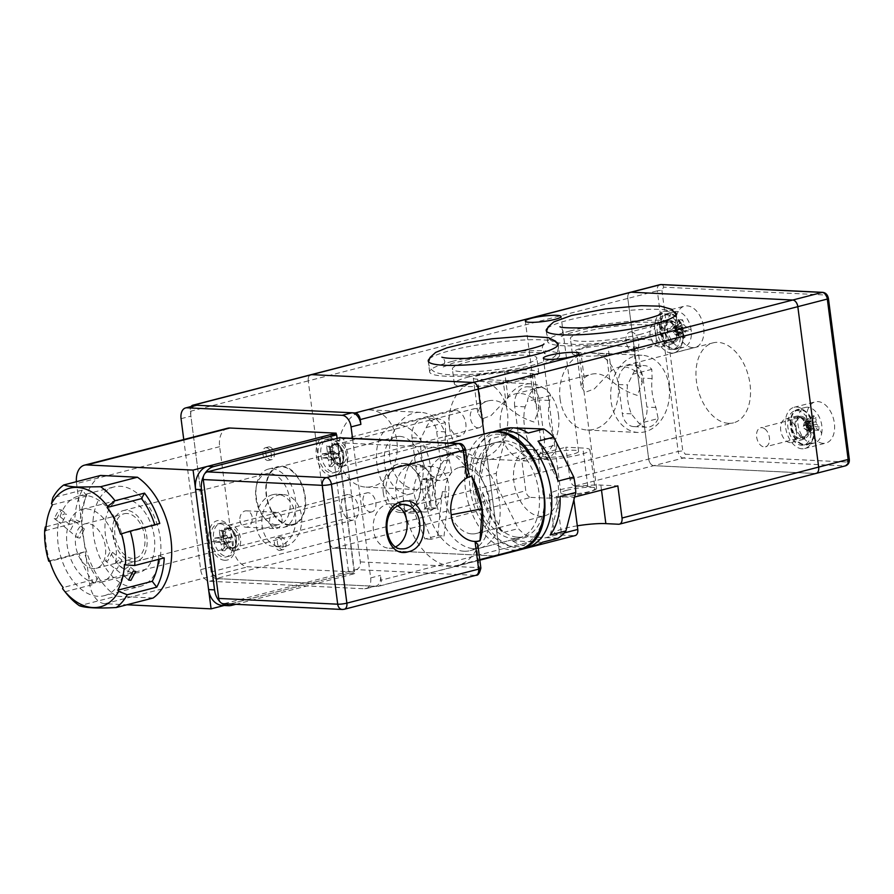 <?xml version="1.0" encoding="UTF-8"?>
<svg xmlns="http://www.w3.org/2000/svg" width="894" height="894" viewBox="0 0 894 894"><rect width="100%" height="100%" fill="white"/><g stroke="black" fill="none" stroke-linecap="round" stroke-linejoin="round"><path stroke-width="0.67" stroke-dasharray="4.47 3.35" d="M577.3 525.817A29.48 4.403 -7.4 0 0 564.606 528.399A29.48 4.403 -7.4 0 0 554.492 533.126A29.48 4.403 -7.4 0 0 561.611 535.037L574.361 535.662A6.549 4.146 -104.5 0 0 575.166 535.573M573.914 499.757L573.602 497.321L556.604 496.494A29.48 4.403 172.6 0 1 549.486 494.583A29.48 4.403 172.6 0 1 559.599 489.856A29.48 4.403 172.6 0 1 600.846 485.073L617.855 485.9M445.29 422.605L426.259 427.522L421.04 438.216A41.28 26.094 -104.5 0 0 424.806 467.126L432.662 476.77L451.682 471.853L449.38 460.79A41.28 26.094 75.5 0 1 445.625 431.88L445.29 422.605A16.383 12.46 -87.2 0 0 437.892 418.873L425.142 418.247A16.383 12.46 92.8 0 0 412.056 437.781L415.811 466.69A16.383 12.46 92.8 0 0 427.31 479.888A16.383 12.46 92.8 0 0 440.396 460.354L436.641 431.444A16.383 12.46 92.8 0 0 425.142 418.247M651.782 369.323L632.751 374.24L627.532 384.934A41.28 26.094 -104.5 0 0 631.287 413.855L639.143 423.488L658.174 418.571L655.872 407.508A41.28 26.094 75.5 0 1 652.117 378.598L651.782 369.323A16.383 12.46 -87.2 0 0 644.373 365.59L631.633 364.976A16.383 12.46 92.8 0 0 618.547 384.498L622.302 413.419A16.383 12.46 92.8 0 0 633.801 426.606A16.383 12.46 92.8 0 0 646.876 407.072L643.121 378.162A16.383 12.46 92.8 0 0 631.633 364.976M550.603 395.427L527.426 401.417A16.383 12.46 -87.2 0 1 540.512 387.415A16.383 12.46 -87.2 0 1 550.603 395.427L549.709 400.49A41.28 26.094 75.5 0 0 554.716 439.032L557.007 444.676A16.383 12.46 -87.2 0 1 543.932 458.678A16.383 12.46 -87.2 0 1 533.83 450.665L530.131 445.38A41.28 26.094 -104.5 0 1 525.124 406.837L527.426 401.417M533.83 450.665L557.007 444.676M493.063 400.411A41.28 26.094 -104.5 0 0 488.012 400.914A41.28 26.094 -104.5 0 0 480.95 404.68L477.776 412.57L481.598 419.085L491.052 415.565L507.993 397.696A41.28 26.094 75.5 0 1 515.056 393.941A41.28 26.094 75.5 0 1 520.107 393.438A41.28 26.094 75.5 0 1 533.494 398.936L539.015 409.161L534.131 422.046C524.052 418.995 514.832 413.609 506.451 405.91A41.28 26.094 -104.5 0 0 493.063 400.411M596.309 373.77A41.28 26.094 -104.5 0 0 591.258 374.273A41.28 26.094 -104.5 0 0 584.195 378.039L581.022 385.929L584.832 392.444L594.298 388.924L611.239 371.055A41.28 26.094 75.5 0 1 618.302 367.3A41.28 26.094 75.5 0 1 623.353 366.797A41.28 26.094 75.5 0 1 636.74 372.295L642.261 382.52L637.377 395.405C627.297 392.354 618.067 386.968 609.697 379.268A41.28 26.094 -104.5 0 0 596.309 373.77M728.509 423.32A41.28 26.094 75.5 0 1 697.108 385.47A41.28 26.094 75.5 0 1 712.943 342.883A41.28 26.094 75.5 0 1 717.994 342.368A41.28 26.094 75.5 0 1 749.395 380.229A41.28 26.094 75.5 0 1 733.561 422.817A41.28 26.094 75.5 0 1 728.509 423.32M408.938 505.781A41.28 26.094 75.5 0 1 377.547 467.931A41.28 26.094 75.5 0 1 393.371 425.343A41.28 26.094 75.5 0 1 398.422 424.829A41.28 26.094 75.5 0 1 429.824 462.679A41.28 26.094 75.5 0 1 414 505.278A41.28 26.094 75.5 0 1 408.938 505.781M549.039 453.18A18.014 2.693 -7.4 0 0 542.859 456.063A18.014 2.693 -7.4 0 0 553.453 457.136A18.014 2.693 -7.4 0 0 572.417 454.308A18.014 2.693 -7.4 0 0 578.597 451.425A18.014 2.693 -7.4 0 0 568.003 450.341A18.014 2.693 -7.4 0 0 549.039 453.18M338.848 455.985A38.654 29.401 92.8 0 0 365.981 487.107A38.654 29.401 92.8 0 0 396.858 441.01A38.654 29.401 92.8 0 0 369.725 409.888A38.654 29.401 92.8 0 0 338.848 455.985M447.86 443.491A38.654 29.401 -87.2 0 1 416.973 489.588A38.654 29.401 -87.2 0 1 389.84 458.454A38.654 29.401 -87.2 0 1 420.716 412.357A38.654 29.401 -87.2 0 1 447.86 443.491M449.458 427.444A38.654 29.401 92.8 0 0 476.603 458.566A38.654 29.401 92.8 0 0 507.479 412.469A38.654 29.401 92.8 0 0 480.346 381.347A38.654 29.401 92.8 0 0 449.458 427.444M558.471 414.939A38.654 29.401 -87.2 0 1 527.594 461.036A38.654 29.401 -87.2 0 1 500.461 429.913A38.654 29.401 -87.2 0 1 531.338 383.817A38.654 29.401 -87.2 0 1 558.471 414.939M560.08 398.892A38.654 29.401 92.8 0 0 587.213 430.025A38.654 29.401 92.8 0 0 618.1 383.928A38.654 29.401 92.8 0 0 590.956 352.795A38.654 29.401 92.8 0 0 560.08 398.892M669.092 386.398A38.654 29.401 -87.2 0 1 638.215 432.495A38.654 29.401 -87.2 0 1 611.083 401.372A38.654 29.401 -87.2 0 1 641.959 355.276A38.654 29.401 -87.2 0 1 669.092 386.398M547.296 328.433A65.519 9.778 172.6 0 1 568.696 320.063A65.519 9.778 172.6 0 1 674.59 311.905M570.115 330.981A65.519 9.778 -7.4 0 0 547.642 341.486A65.519 9.778 -7.4 0 0 586.162 345.408A65.519 9.778 -7.4 0 0 655.112 335.105A65.519 9.778 -7.4 0 0 677.596 324.6A65.519 9.778 -7.4 0 0 639.076 320.678A65.519 9.778 -7.4 0 0 570.115 330.981M429.31 358.885A65.519 9.778 172.6 0 1 450.71 350.504A65.519 9.778 172.6 0 1 556.593 342.346M452.129 361.422A65.519 9.778 -7.4 0 0 429.645 371.926A65.519 9.778 -7.4 0 0 468.165 375.849A65.519 9.778 -7.4 0 0 537.126 365.545A65.519 9.778 -7.4 0 0 559.599 355.052A65.519 9.778 -7.4 0 0 521.079 351.13A65.519 9.778 -7.4 0 0 452.129 361.422M567.042 490.214A18.014 2.693 -7.4 0 0 560.862 493.108A18.014 2.693 -7.4 0 0 571.456 494.181A18.014 2.693 -7.4 0 0 590.409 491.354A18.014 2.693 -7.4 0 0 596.6 488.459A18.014 2.693 -7.4 0 0 586.006 487.386A18.014 2.693 -7.4 0 0 567.042 490.214M530.187 373.491A18.014 2.693 172.6 0 1 534.534 374.664A18.014 2.693 172.6 0 1 528.354 377.547A18.014 2.693 172.6 0 1 503.143 380.464L477.653 379.235A18.014 2.693 172.6 0 1 473.306 378.061A18.014 2.693 172.6 0 1 484.772 374.027A18.014 2.693 172.6 0 1 504.685 372.25L530.187 373.491L533.494 398.936M633.433 346.85A18.014 2.693 172.6 0 1 637.78 348.023A18.014 2.693 172.6 0 1 631.6 350.906A18.014 2.693 172.6 0 1 606.389 353.834L580.888 352.594A18.014 2.693 172.6 0 1 576.541 351.42A18.014 2.693 172.6 0 1 588.017 347.386A18.014 2.693 172.6 0 1 607.931 345.62L633.433 346.85L636.74 372.295M640.238 334.378A42.588 6.359 172.6 0 1 595.415 341.072A42.588 6.359 172.6 0 1 570.383 338.524A42.588 6.359 172.6 0 1 584.989 331.708A42.588 6.359 172.6 0 1 629.812 325.014A42.588 6.359 172.6 0 1 654.855 327.562A42.588 6.359 172.6 0 1 640.238 334.378M586.911 346.481A42.588 6.359 -7.4 0 0 572.305 353.309A42.588 6.359 -7.4 0 0 597.337 355.857A42.588 6.359 -7.4 0 0 642.16 349.163A42.588 6.359 -7.4 0 0 656.766 342.335A42.588 6.359 -7.4 0 0 631.734 339.787A42.588 6.359 -7.4 0 0 586.911 346.481M522.252 364.83A42.588 6.359 172.6 0 1 477.43 371.524A42.588 6.359 172.6 0 1 452.386 368.976A42.588 6.359 172.6 0 1 467.003 362.148A42.588 6.359 172.6 0 1 511.826 355.454A42.588 6.359 172.6 0 1 536.858 358.002A42.588 6.359 172.6 0 1 522.252 364.83M468.914 376.922A42.588 6.359 -7.4 0 0 454.308 383.749A42.588 6.359 -7.4 0 0 479.34 386.297A42.588 6.359 -7.4 0 0 524.163 379.604A42.588 6.359 -7.4 0 0 538.78 372.776A42.588 6.359 -7.4 0 0 513.737 370.228A42.588 6.359 -7.4 0 0 468.914 376.922M530.857 497.377L543.608 498.003A29.48 4.403 -7.4 0 0 576.194 495.097A29.48 4.403 -7.4 0 0 594.968 488.493A29.48 4.403 -7.4 0 0 587.85 486.582L575.11 485.967A6.549 4.146 75.5 0 1 570.026 479.329L565.846 447.212L582.843 448.028A29.48 4.403 172.6 0 1 589.962 449.939A29.48 4.403 172.6 0 1 571.188 456.555A29.48 4.403 172.6 0 1 538.601 459.449L521.604 458.622L525.773 490.75A6.549 4.146 -104.5 0 0 530.857 497.377L334.2 548.123A6.549 4.146 75.5 0 1 329.115 541.496A6.549 4.146 -104.5 0 0 334.2 548.123L495.701 555.956L334.2 548.123L216.203 578.574A6.549 4.146 75.5 0 1 211.118 571.937L190.266 411.318A6.549 4.146 75.5 0 1 191.115 406.524M190.266 411.318L308.251 380.878A6.549 4.146 75.5 0 1 310.866 374.731A6.549 4.146 -104.5 0 0 308.251 380.878L627.823 298.417A6.549 4.146 75.5 0 1 630.438 292.282A6.549 4.146 -104.5 0 0 627.823 298.417L648.686 459.035A6.549 4.146 -104.5 0 0 653.771 465.662L815.261 473.496A6.549 4.146 -104.5 0 0 816.066 473.418M211.118 571.937L329.115 541.496L308.251 380.878L329.115 541.496L525.773 490.75M497.947 554.951A6.549 4.146 -104.5 0 0 499.109 549.732L484.079 434.026L499.109 549.732A6.549 4.146 -104.5 0 1 497.947 554.951M521.604 458.622L565.846 447.212M573.602 497.321L574.619 497.053M426.259 427.522A16.383 12.46 -87.2 0 1 437.892 418.873M451.682 471.853A16.383 12.46 -87.2 0 1 440.06 480.503A16.383 12.46 -87.2 0 1 432.662 476.77M632.751 374.24A16.383 12.46 -87.2 0 1 644.373 365.59M658.174 418.571A16.383 12.46 -87.2 0 1 646.541 427.22A16.383 12.46 -87.2 0 1 639.143 423.488M554.716 439.032L544.267 438.529L539.261 399.987L549.709 400.49M525.124 406.837L514.676 406.323L519.682 444.877L530.131 445.38M544.267 438.529A16.383 12.46 -87.2 0 1 531.181 458.063A16.383 12.46 -87.2 0 1 519.682 444.877M514.676 406.323A16.383 12.46 -87.2 0 1 527.762 386.789A16.383 12.46 -87.2 0 1 539.261 399.987M399.931 436.395A29.48 18.64 -104.5 0 0 396.321 436.753A29.48 18.64 -104.5 0 0 385.012 467.182A29.48 18.64 -104.5 0 0 407.44 494.214A29.48 18.64 -104.5 0 0 411.05 493.857A29.48 18.64 -104.5 0 0 422.359 463.438A29.48 18.64 -104.5 0 0 399.931 436.395M289.444 524.666A29.48 18.64 75.5 0 1 267.015 497.623A29.48 18.64 75.5 0 1 278.325 467.204A29.48 18.64 75.5 0 1 281.934 466.836A29.48 18.64 75.5 0 1 304.362 493.879A29.48 18.64 75.5 0 1 293.053 524.297A29.48 18.64 75.5 0 1 289.444 524.666M341.016 466.512A13.108 8.281 75.5 0 1 331.048 454.498A13.108 8.281 75.5 0 1 336.077 440.977A13.108 8.281 75.5 0 1 337.675 440.82A13.108 8.281 75.5 0 1 347.643 452.833A13.108 8.281 75.5 0 1 342.625 466.355A13.108 8.281 75.5 0 1 341.016 466.512M455.672 410.368A13.108 8.281 -104.5 0 0 454.063 410.525A13.108 8.281 -104.5 0 0 449.045 424.047A13.108 8.281 -104.5 0 0 459.013 436.071A13.108 8.281 -104.5 0 0 460.611 435.903A13.108 8.281 -104.5 0 0 465.64 422.381A13.108 8.281 -104.5 0 0 455.672 410.368M233.703 550.693A13.108 8.281 75.5 0 1 223.735 538.669A13.108 8.281 75.5 0 1 228.763 525.147A13.108 8.281 75.5 0 1 230.361 524.99A13.108 8.281 75.5 0 1 240.33 537.003A13.108 8.281 75.5 0 1 235.312 550.525A13.108 8.281 75.5 0 1 233.703 550.693M348.358 494.538A13.108 8.281 -104.5 0 0 346.749 494.706A13.108 8.281 -104.5 0 0 341.731 508.228A13.108 8.281 -104.5 0 0 351.7 520.241A13.108 8.281 -104.5 0 0 353.298 520.084A13.108 8.281 -104.5 0 0 358.326 506.563A13.108 8.281 -104.5 0 0 348.358 494.538M432.886 483.822A24.574 18.685 -87.2 0 1 413.251 513.122A24.574 18.685 -87.2 0 1 396.008 493.343A24.574 18.685 -87.2 0 1 415.632 464.042A24.574 18.685 -87.2 0 1 432.886 483.822M383.258 492.728A24.574 18.685 92.8 0 0 400.501 512.508A24.574 18.685 92.8 0 0 420.135 483.207A24.574 18.685 92.8 0 0 402.881 463.427A24.574 18.685 92.8 0 0 383.258 492.728M216.203 578.574L377.704 586.397A6.549 4.146 75.5 0 0 378.508 586.319L479.843 560.169M195.462 405.395A11.466 7.241 -104.5 0 0 190.891 416.135L210.492 567.12A11.466 7.241 -104.5 0 0 219.399 578.72L374.519 586.252A11.466 7.241 -104.5 0 0 375.916 586.106A11.466 7.241 -104.5 0 0 380.498 575.367L381.123 580.184A6.549 4.146 75.5 0 1 378.508 586.319M574.361 535.662L495.701 555.956A6.549 4.146 -104.5 0 0 496.494 555.878M289.533 525.303A30.139 19.053 75.5 0 1 266.602 497.667A30.139 19.053 75.5 0 1 278.157 466.567A30.139 19.053 75.5 0 1 281.856 466.199A30.139 19.053 75.5 0 1 304.776 493.834A30.139 19.053 75.5 0 1 293.221 524.934A30.139 19.053 75.5 0 1 289.533 525.303M279.699 527.84A30.139 19.053 75.5 0 1 256.768 500.204A30.139 19.053 75.5 0 1 268.323 469.104A30.139 19.053 75.5 0 1 272.022 468.735A30.139 19.053 75.5 0 1 294.942 496.371A30.139 19.053 75.5 0 1 283.387 527.471A30.139 19.053 75.5 0 1 279.699 527.84M338.223 464.578A10.482 6.627 75.5 0 1 330.255 454.968A10.482 6.627 75.5 0 1 334.267 444.15A10.482 6.627 75.5 0 1 335.552 444.016A10.482 6.627 75.5 0 1 340.603 447.078A10.482 6.627 75.5 0 1 343.642 458.823A10.482 6.627 75.5 0 1 339.508 464.455A10.482 6.627 75.5 0 1 338.223 464.578M340.681 463.941A10.482 6.627 75.5 0 1 332.713 454.331A10.482 6.627 75.5 0 1 336.725 443.513A10.482 6.627 75.5 0 1 338.01 443.39A10.482 6.627 75.5 0 1 345.989 453.001A10.482 6.627 75.5 0 1 341.966 463.818A10.482 6.627 75.5 0 1 340.681 463.941M230.909 548.748A10.482 6.627 75.5 0 1 222.941 539.138A10.482 6.627 75.5 0 1 226.953 528.32A10.482 6.627 75.5 0 1 228.238 528.198A10.482 6.627 75.5 0 1 233.289 531.248A10.482 6.627 75.5 0 1 236.318 542.993A10.482 6.627 75.5 0 1 232.194 548.625A10.482 6.627 75.5 0 1 230.909 548.748M233.368 548.123A10.482 6.627 75.5 0 1 225.4 538.501A10.482 6.627 75.5 0 1 229.412 527.683A10.482 6.627 75.5 0 1 230.697 527.561A10.482 6.627 75.5 0 1 238.676 537.171A10.482 6.627 75.5 0 1 234.653 547.988A10.482 6.627 75.5 0 1 233.368 548.123M332.099 476.122A20.316 12.84 75.5 0 1 316.342 455.56A20.316 12.84 75.5 0 1 326.925 436.283A20.316 12.84 75.5 0 1 336.714 442.206A20.316 12.84 75.5 0 1 342.592 464.969A20.316 12.84 75.5 0 1 332.099 476.122M224.785 560.292A20.316 12.84 75.5 0 1 209.028 539.741A20.316 12.84 75.5 0 1 219.611 520.464A20.316 12.84 75.5 0 1 229.4 526.376A20.316 12.84 75.5 0 1 235.278 549.139A20.316 12.84 75.5 0 1 224.785 560.292M266.233 447.648A6.549 4.146 75.5 0 1 271.217 453.66A6.549 4.146 75.5 0 1 268.703 460.421A6.549 4.146 75.5 0 1 267.898 460.499A6.549 4.146 75.5 0 1 262.914 454.498A6.549 4.146 75.5 0 1 265.429 447.738A6.549 4.146 75.5 0 1 266.233 447.648M269.183 446.888A6.549 4.146 75.5 0 1 274.167 452.9A6.549 4.146 75.5 0 1 271.653 459.661A6.549 4.146 75.5 0 1 270.848 459.739A6.549 4.146 75.5 0 1 265.864 453.727A6.549 4.146 75.5 0 1 268.379 446.978A6.549 4.146 75.5 0 1 269.183 446.888M277.911 537.596A6.549 4.146 75.5 0 1 282.895 543.608A6.549 4.146 75.5 0 1 280.381 550.369A6.549 4.146 75.5 0 1 279.587 550.447A6.549 4.146 75.5 0 1 274.603 544.435A6.549 4.146 75.5 0 1 277.106 537.674A6.549 4.146 75.5 0 1 277.911 537.596M280.861 536.836A6.549 4.146 75.5 0 1 285.845 542.848A6.549 4.146 75.5 0 1 283.331 549.609A6.549 4.146 75.5 0 1 282.538 549.687A6.549 4.146 75.5 0 1 277.553 543.675A6.549 4.146 75.5 0 1 280.057 536.914A6.549 4.146 75.5 0 1 280.861 536.836M352.538 438.351L370.664 577.904A11.466 7.241 75.5 0 1 366.082 588.643A11.466 7.241 75.5 0 1 364.685 588.788L209.565 581.256A11.466 7.241 75.5 0 1 200.669 569.657L183.762 439.535M406.289 510.541A22.931 17.433 92.8 0 0 420.828 486.258A22.931 17.433 92.8 0 0 404.501 465.148A22.931 17.433 92.8 0 0 400.49 465.562A22.931 17.433 92.8 0 0 385.962 489.845A22.931 17.433 92.8 0 0 402.289 510.955A22.931 17.433 92.8 0 0 406.289 510.541M409.53 500.081L415.911 500.394A22.931 17.433 -87.2 0 1 428.539 466.914A22.931 17.433 -87.2 0 1 432.551 466.5A22.931 17.433 -87.2 0 1 448.732 491.979L442.351 491.678A22.931 17.433 -87.2 0 1 427.969 511.591A22.931 17.433 -87.2 0 1 423.957 512.005A22.931 17.433 -87.2 0 1 409.53 500.081L424.885 538.948L437.669 535.651L442.351 491.678M415.911 500.394L431.266 539.25L444.05 535.953L448.732 491.979M436.384 508.06L431.467 509.323L427.656 479.754L432.573 478.491L436.384 508.06L430.014 507.747L426.203 478.189L432.573 478.491M431.266 539.25L424.885 538.948M437.669 535.651L444.05 535.953M427.656 479.754L421.286 479.452L425.097 509.01L431.467 509.323M425.097 509.01L430.014 507.747M426.203 478.189L421.286 479.452M797.861 416.034A12.125 7.666 -104.5 0 0 796.375 416.179A12.125 7.666 -104.5 0 0 791.726 428.684A12.125 7.666 -104.5 0 0 800.946 439.803A12.125 7.666 -104.5 0 0 802.432 439.647A12.125 7.666 -104.5 0 0 807.081 427.142A12.125 7.666 -104.5 0 0 797.861 416.034M790.128 442.597A12.125 7.666 75.5 0 1 780.909 431.478A12.125 7.666 75.5 0 1 785.558 418.973A12.125 7.666 75.5 0 1 787.044 418.817A12.125 7.666 75.5 0 1 796.263 429.936A12.125 7.666 75.5 0 1 791.615 442.441A12.125 7.666 75.5 0 1 790.128 442.597M667.181 320.309A12.125 7.666 -104.5 0 0 665.695 320.465A12.125 7.666 -104.5 0 0 661.046 332.97A12.125 7.666 -104.5 0 0 670.265 344.089A12.125 7.666 -104.5 0 0 671.752 343.933A12.125 7.666 -104.5 0 0 676.4 331.428A12.125 7.666 -104.5 0 0 667.181 320.309M659.459 346.872A12.125 7.666 75.5 0 1 650.24 335.764A12.125 7.666 75.5 0 1 654.877 323.248A12.125 7.666 75.5 0 1 656.364 323.103A12.125 7.666 75.5 0 1 665.583 334.222A12.125 7.666 75.5 0 1 660.934 346.727A12.125 7.666 75.5 0 1 659.459 346.872M823.262 443.346A21.3 13.455 75.5 0 1 807.058 423.812A21.3 13.455 75.5 0 1 815.227 401.842A21.3 13.455 75.5 0 1 817.831 401.585A21.3 13.455 75.5 0 1 834.035 421.108A21.3 13.455 75.5 0 1 825.866 443.078A21.3 13.455 75.5 0 1 823.262 443.346M802.119 448.799A21.3 13.455 75.5 0 1 785.915 429.265A21.3 13.455 75.5 0 1 794.084 407.295A21.3 13.455 75.5 0 1 796.688 407.038A21.3 13.455 75.5 0 1 812.892 426.561A21.3 13.455 75.5 0 1 804.723 448.531A21.3 13.455 75.5 0 1 802.119 448.799M692.582 347.621A21.3 13.455 75.5 0 1 676.378 328.098A21.3 13.455 75.5 0 1 684.547 306.128A21.3 13.455 75.5 0 1 687.151 305.86A21.3 13.455 75.5 0 1 703.354 325.394A21.3 13.455 75.5 0 1 695.186 347.364A21.3 13.455 75.5 0 1 692.582 347.621M671.439 353.074A21.3 13.455 75.5 0 1 655.246 333.551A21.3 13.455 75.5 0 1 663.404 311.581A21.3 13.455 75.5 0 1 666.019 311.313A21.3 13.455 75.5 0 1 682.211 330.847A21.3 13.455 75.5 0 1 674.042 352.817A21.3 13.455 75.5 0 1 671.439 353.074M659.928 284.672A6.549 4.146 -104.5 0 0 657.325 290.807L627.823 298.417L648.686 459.035A6.549 4.146 75.5 0 0 653.771 465.662L815.261 473.496L618.603 524.242M821.62 433.813A18.349 11.6 -104.5 0 0 813.205 409.396A18.349 11.6 -104.5 0 0 805.36 407.429A18.349 11.6 -104.5 0 0 798.264 416.582A18.349 11.6 -104.5 0 0 806.667 440.999A18.349 11.6 -104.5 0 0 814.523 442.966A18.349 11.6 -104.5 0 0 821.62 433.813A32.765 15.578 11.7 0 0 818.971 428.628L818.569 430.316L815.317 427.477L807.204 429.567A1.967 1.24 75.5 0 1 807.74 429.612L808.467 426.136L816.781 424.315L819.262 426.93L818.971 428.628M813.518 415.643L805.226 422.303A1.967 1.24 75.5 0 1 804.589 422.907L812.691 420.817L811.786 420.627L813.384 419.856A32.698 20.014 -53.6 0 0 813.518 415.643L816.021 417.487A32.698 20.014 126.4 0 1 815.887 421.7L816.781 424.315M807.74 418.426L804.343 422.549L811.786 420.627L807.74 418.426L807.405 420.091A32.765 15.578 11.7 0 0 798.264 416.582M800.599 435.624A9.823 6.213 -104.5 0 0 804.812 436.674A9.823 6.213 -104.5 0 0 808.846 428.774A9.823 6.213 -104.5 0 0 804.108 418.683A9.823 6.213 -104.5 0 0 799.895 417.643A9.823 6.213 -104.5 0 0 795.872 425.533A9.823 6.213 -104.5 0 0 800.599 435.624M764.772 428.841A9.823 6.213 75.5 0 1 769.51 438.92A9.823 6.213 75.5 0 1 765.476 446.821A9.823 6.213 75.5 0 1 761.275 445.771A9.823 6.213 75.5 0 1 756.536 435.68A9.823 6.213 75.5 0 1 760.571 427.79A9.823 6.213 75.5 0 1 764.772 428.841M799.091 442.955A18.349 11.6 -104.5 0 0 806.936 444.921A18.349 11.6 -104.5 0 0 814.468 430.17A18.349 11.6 -104.5 0 0 805.628 411.352A18.349 11.6 -104.5 0 0 797.772 409.385A18.349 11.6 -104.5 0 0 790.251 424.136A18.349 11.6 -104.5 0 0 799.091 442.955M818.569 430.316L808.645 429.623L814.479 428.472A32.698 20.014 126.4 0 1 812.791 433.087L810.288 431.243A32.698 20.014 -53.6 0 0 811.976 426.628L811.081 424.013L807.036 421.812L807.405 420.091M812.791 433.087L806.567 430.182A1.967 1.24 75.5 0 1 807.204 429.567M811.976 426.628L804.544 428.55L810.288 431.243M807.036 421.812L803.326 426.349A1.967 1.24 75.5 0 1 803.985 428.282L806.567 430.182M815.887 421.7L808.444 423.622L816.021 417.487M819.262 426.93L809.338 426.237M808.645 429.623L807.74 429.612M804.544 428.55L803.985 428.282M804.343 422.549L803.326 426.349M808.444 423.622L807.796 424.192L805.226 422.303M808.467 426.136A1.967 1.24 75.5 0 1 807.796 424.192M691.163 330.054A18.349 11.6 -104.5 0 0 676.926 311.492A18.349 11.6 -104.5 0 0 674.679 311.715A18.349 11.6 -104.5 0 0 667.36 328.903A18.349 11.6 -104.5 0 0 681.597 347.464A18.349 11.6 -104.5 0 0 683.843 347.241A18.349 11.6 -104.5 0 0 691.163 330.054A32.765 4.883 -7.4 0 0 688.402 328.925L688.592 330.869L685.843 330.523L677.875 332.568M672.757 328.422L680.725 326.366L681.474 324.533A32.698 24.864 -87.2 0 0 680.043 319.706L682.591 319.828A32.698 24.864 92.8 0 1 684.033 324.656L685.553 326.645L688.101 327.014L688.402 328.925M676.345 326.444L673.014 328.322L680.457 326.399L676.345 326.444L676.624 328.355A32.765 4.883 -7.4 0 0 667.36 328.903M672.925 341.072A9.823 6.213 -104.5 0 0 674.132 340.949A9.823 6.213 -104.5 0 0 677.898 330.814A9.823 6.213 -104.5 0 0 670.422 321.795A9.823 6.213 -104.5 0 0 669.226 321.918A9.823 6.213 -104.5 0 0 665.449 332.065A9.823 6.213 -104.5 0 0 672.925 341.072M631.097 331.953A9.823 6.213 75.5 0 1 638.573 340.96A9.823 6.213 75.5 0 1 634.796 351.107A9.823 6.213 75.5 0 1 633.6 351.219A9.823 6.213 75.5 0 1 626.124 342.212A9.823 6.213 75.5 0 1 629.89 332.065A9.823 6.213 75.5 0 1 631.097 331.953M674.009 349.431A18.349 11.6 -104.5 0 0 676.255 349.196A18.349 11.6 -104.5 0 0 683.295 330.277A18.349 11.6 -104.5 0 0 669.338 313.448A18.349 11.6 -104.5 0 0 667.092 313.671A18.349 11.6 -104.5 0 0 660.063 332.602A18.349 11.6 -104.5 0 0 674.009 349.431M688.592 330.869L678.613 332.423L686.056 330.501L685.027 332.367A32.698 24.864 92.8 0 1 684.905 337.597L682.346 337.474A32.698 24.864 -87.2 0 0 682.48 332.244L680.96 330.255L676.847 330.299L676.624 328.355M684.905 337.597L676.97 333.987A1.967 1.24 75.5 0 1 677.73 332.613L677.216 328.657L685.553 326.645M682.48 332.244L675.037 334.166L682.346 337.474M676.847 330.299L673.227 332.4A1.967 1.24 75.5 0 1 674.344 333.864L676.97 333.987M680.043 319.706L673.461 327.059A1.967 1.24 75.5 0 1 672.701 328.433L673.227 332.4M684.033 324.656L676.59 326.578L682.591 319.828M688.101 327.014L678.11 328.567M678.613 332.423L677.73 332.613L678.613 332.423M675.037 334.166L674.344 333.864M676.59 326.578L673.461 327.059M677.216 328.657A1.967 1.24 75.5 0 1 676.087 327.182M800.935 416.235A11.141 7.04 -104.5 0 0 799.571 416.369A11.141 7.04 -104.5 0 0 795.302 427.857A11.141 7.04 -104.5 0 0 803.773 438.071A11.141 7.04 -104.5 0 0 805.136 437.937A11.141 7.04 -104.5 0 0 809.584 427.5L813.831 427.712A17.69 11.186 -104.5 0 1 806.779 444.284A17.69 11.186 -104.5 0 1 804.611 444.497A17.69 11.186 -104.5 0 1 791.156 428.282A17.69 11.186 -104.5 0 1 797.94 410.022A17.69 11.186 -104.5 0 1 800.108 409.81A17.69 11.186 -104.5 0 1 813.451 425.477L810.88 428.472L806.634 428.271L809.137 425.276A11.141 7.04 -104.5 0 0 800.935 416.235M806.634 428.271A11.141 7.04 -104.5 0 0 797.984 416.995A11.141 7.04 -104.5 0 0 796.621 417.129A11.141 7.04 -104.5 0 0 792.352 428.628A11.141 7.04 -104.5 0 0 800.823 438.842A11.141 7.04 -104.5 0 0 802.186 438.697A11.141 7.04 -104.5 0 0 806.768 430.483L811.07 430.696A17.69 11.186 75.5 0 1 803.829 445.044A17.69 11.186 75.5 0 1 801.661 445.257A17.69 11.186 75.5 0 1 788.206 429.042A17.69 11.186 75.5 0 1 794.989 410.782A17.69 11.186 75.5 0 1 797.157 410.569A17.69 11.186 75.5 0 1 810.88 428.472M811.07 430.696L813.831 427.712M809.584 427.5L806.768 430.483M809.137 425.276L813.451 425.477M670.254 320.51A11.141 7.04 -104.5 0 0 668.891 320.655A11.141 7.04 -104.5 0 0 664.622 332.143A11.141 7.04 -104.5 0 0 673.093 342.357A11.141 7.04 -104.5 0 0 674.456 342.223A11.141 7.04 -104.5 0 0 678.904 331.786L683.15 331.998A17.69 11.186 -104.5 0 1 676.099 348.571A17.69 11.186 -104.5 0 1 673.931 348.783A17.69 11.186 -104.5 0 1 660.476 332.557A17.69 11.186 -104.5 0 1 667.259 314.308A17.69 11.186 -104.5 0 1 669.427 314.096A17.69 11.186 -104.5 0 1 682.77 329.763L680.2 332.758L675.953 332.546L678.457 329.551A11.141 7.04 -104.5 0 0 670.254 320.51M675.953 332.546A11.141 7.04 -104.5 0 0 667.304 321.281A11.141 7.04 -104.5 0 0 665.941 321.415A11.141 7.04 -104.5 0 0 661.672 332.903A11.141 7.04 -104.5 0 0 670.142 343.117A11.141 7.04 -104.5 0 0 671.506 342.983A11.141 7.04 -104.5 0 0 676.087 334.769L680.401 334.971A17.69 11.186 75.5 0 1 673.148 349.331A17.69 11.186 75.5 0 1 670.981 349.543A17.69 11.186 75.5 0 1 657.526 333.317A17.69 11.186 75.5 0 1 664.309 315.068A17.69 11.186 75.5 0 1 666.477 314.856A17.69 11.186 75.5 0 1 680.2 332.758M680.401 334.971L683.15 331.998M678.904 331.786L676.087 334.769M678.457 329.551L682.77 329.763M336.133 444.53A9.823 6.213 75.5 0 1 340.871 447.402A9.823 6.213 75.5 0 1 343.709 458.41A9.823 6.213 75.5 0 1 339.832 463.684A9.823 6.213 75.5 0 1 338.636 463.807A9.823 6.213 75.5 0 1 331.16 454.8A9.823 6.213 75.5 0 1 334.926 444.653A9.823 6.213 75.5 0 1 336.133 444.53M478.011 427.846A9.823 6.213 -104.5 0 0 479.218 427.723A9.823 6.213 -104.5 0 0 482.983 417.587A9.823 6.213 -104.5 0 0 475.507 408.569A9.823 6.213 -104.5 0 0 474.301 408.692A9.823 6.213 -104.5 0 0 470.535 418.828A9.823 6.213 -104.5 0 0 478.011 427.846M329.808 438.865A17.031 10.762 75.5 0 1 338.01 443.826A17.031 10.762 75.5 0 1 342.938 462.913A17.031 10.762 75.5 0 1 336.233 472.066A17.031 10.762 75.5 0 1 334.144 472.267A17.031 10.762 75.5 0 1 321.181 456.655A17.031 10.762 75.5 0 1 327.718 439.077A17.031 10.762 75.5 0 1 329.808 438.865M327.103 439.557A17.031 10.762 75.5 0 1 340.055 455.18A17.031 10.762 75.5 0 1 333.529 472.758A17.031 10.762 75.5 0 1 331.439 472.971A17.031 10.762 75.5 0 1 318.476 457.348A17.031 10.762 75.5 0 1 325.014 439.77A17.031 10.762 75.5 0 1 327.103 439.557M326.902 458.197L322.734 457.996L322.198 453.884L326.366 454.085A1.967 1.24 -104.5 0 0 326.612 454.063A1.967 1.24 -104.5 0 0 327.394 452.219L326.578 445.916L329.294 446.05L330.109 452.353A1.967 1.24 -104.5 0 0 331.64 454.342L335.798 454.543L336.334 458.656L332.166 458.454A1.967 1.24 -104.5 0 0 331.931 458.477A1.967 1.24 -104.5 0 0 331.149 460.309L331.965 466.612L329.249 466.478L328.422 460.186A1.967 1.24 -104.5 0 0 326.902 458.197L330.959 457.147L328.813 457.046L328.288 452.934L322.198 453.884M322.734 457.996L328.813 457.046M329.249 466.478L332.903 462.377L332.479 459.136A1.967 1.24 -104.5 0 0 330.959 457.147M331.965 466.612L335.619 462.5L332.903 462.377M336.334 458.656L338.368 457.504L336.222 457.404A1.967 1.24 -104.5 0 0 335.988 457.426A1.967 1.24 -104.5 0 0 335.205 459.27L335.619 462.5M335.798 454.543L337.831 453.392L338.368 457.504M329.294 446.05L333.753 448.062L334.166 451.302A1.967 1.24 -104.5 0 0 335.697 453.292L337.831 453.392M326.578 445.916L331.026 447.939L333.753 448.062M328.288 452.934L330.422 453.034A1.967 1.24 -104.5 0 0 330.668 453.012A1.967 1.24 -104.5 0 0 331.451 451.168L331.026 447.939M228.819 528.712A9.823 6.213 75.5 0 1 233.546 531.572A9.823 6.213 75.5 0 1 236.396 542.591A9.823 6.213 75.5 0 1 232.518 547.866A9.823 6.213 75.5 0 1 231.322 547.988A9.823 6.213 75.5 0 1 223.846 538.97A9.823 6.213 75.5 0 1 227.612 528.835A9.823 6.213 75.5 0 1 228.819 528.712M370.697 512.016A9.823 6.213 -104.5 0 0 371.904 511.893A9.823 6.213 -104.5 0 0 375.67 501.757A9.823 6.213 -104.5 0 0 368.194 492.75A9.823 6.213 -104.5 0 0 366.987 492.862A9.823 6.213 -104.5 0 0 363.221 503.009A9.823 6.213 -104.5 0 0 370.697 512.016M222.494 523.035A17.031 10.762 75.5 0 1 230.697 528.008A17.031 10.762 75.5 0 1 235.625 547.094A17.031 10.762 75.5 0 1 228.92 556.236A17.031 10.762 75.5 0 1 226.83 556.448A17.031 10.762 75.5 0 1 213.867 540.825A17.031 10.762 75.5 0 1 220.405 523.247A17.031 10.762 75.5 0 1 222.494 523.035M219.79 523.739A17.031 10.762 75.5 0 1 232.742 539.361A17.031 10.762 75.5 0 1 226.216 556.94A17.031 10.762 75.5 0 1 224.126 557.141A17.031 10.762 75.5 0 1 211.163 541.518A17.031 10.762 75.5 0 1 217.7 523.94A17.031 10.762 75.5 0 1 219.79 523.739M219.589 542.367L215.42 542.166L214.884 538.054L219.052 538.255A1.967 1.24 -104.5 0 0 219.298 538.233A1.967 1.24 -104.5 0 0 220.08 536.389L219.265 530.097L221.98 530.231L222.796 536.523A1.967 1.24 -104.5 0 0 224.327 538.512L228.484 538.713L229.02 542.826L224.852 542.624A1.967 1.24 -104.5 0 0 224.617 542.647A1.967 1.24 -104.5 0 0 223.835 544.491L224.651 550.782L221.935 550.648L221.109 544.357A1.967 1.24 -104.5 0 0 219.589 542.367L223.645 541.317L221.5 541.216L220.963 537.104L214.884 538.054M215.42 542.166L221.5 541.216M221.935 550.648L225.59 546.547L225.165 543.306A1.967 1.24 -104.5 0 0 223.645 541.317M224.651 550.782L228.305 546.681L225.59 546.547M229.02 542.826L231.054 541.686L228.909 541.574A1.967 1.24 -104.5 0 0 228.674 541.596A1.967 1.24 -104.5 0 0 227.892 543.44L228.305 546.681M228.484 538.713L230.518 537.573L231.054 541.686M221.98 530.231L226.428 532.243L226.852 535.472A1.967 1.24 -104.5 0 0 228.383 537.462L230.518 537.573M219.265 530.097L223.712 532.109L226.428 532.243M220.963 537.104L223.109 537.205A1.967 1.24 -104.5 0 0 223.355 537.182A1.967 1.24 -104.5 0 0 224.137 535.35L223.712 532.109M281.979 518.855A8.191 6.224 -87.2 0 1 275.441 528.622A8.191 6.224 -87.2 0 1 269.686 522.029A8.191 6.224 -87.2 0 1 276.235 512.262A8.191 6.224 -87.2 0 1 281.979 518.855M239.938 520.587A8.191 6.224 92.8 0 0 245.694 527.181A8.191 6.224 92.8 0 0 252.231 517.414A8.191 6.224 92.8 0 0 246.487 510.82A8.191 6.224 92.8 0 0 239.938 520.587M276.246 524.744A26.205 16.561 75.5 0 1 256.31 500.718A26.205 16.561 75.5 0 1 266.356 473.675A26.205 16.561 75.5 0 1 269.575 473.351A26.205 16.561 75.5 0 1 289.5 497.388A26.205 16.561 75.5 0 1 279.453 524.432A26.205 16.561 75.5 0 1 276.246 524.744M133.184 561.667A26.205 16.561 75.5 0 1 113.247 537.629A26.205 16.561 75.5 0 1 123.294 510.586A26.205 16.561 75.5 0 1 126.501 510.273A26.205 16.561 75.5 0 1 146.437 534.299A26.205 16.561 75.5 0 1 136.391 561.343A26.205 16.561 75.5 0 1 133.184 561.667M224.137 605.495L354.169 571.937L336.356 434.83M76.403 481.698A19.657 12.427 -104.5 0 0 76.582 483.587L89.601 583.816A19.657 12.427 -104.5 0 0 104.855 603.707L126.937 604.78M227.489 428.26A19.657 12.427 -104.5 0 0 219.656 446.676L232.663 546.893A19.657 12.427 -104.5 0 0 247.917 566.785L354.169 571.937M272.502 494.74A26.205 19.925 92.8 0 0 255.919 522.509A26.205 19.925 92.8 0 0 274.57 546.614A26.205 19.925 92.8 0 0 279.174 546.145A26.205 19.925 92.8 0 0 295.758 518.375A26.205 19.925 92.8 0 0 277.106 494.259A26.205 19.925 92.8 0 0 272.502 494.74M285.119 546.424A26.205 19.925 -87.2 0 1 280.515 546.904A26.205 19.925 -87.2 0 1 261.864 522.8A26.205 19.925 -87.2 0 1 278.447 495.03A26.205 19.925 -87.2 0 1 283.052 494.55A26.205 19.925 -87.2 0 1 301.703 518.665A26.205 19.925 -87.2 0 1 285.119 546.424M204.894 473.496A19.657 14.952 92.8 0 0 203.631 475.798M219.991 601.774A19.657 14.952 92.8 0 0 221.757 603.294M235.804 604.31L354.706 573.624L337.15 438.384M354.706 573.624L348.761 573.333L330.735 434.562M222.394 605.406A19.657 14.952 92.8 0 0 225.847 605.048L348.761 573.333M340.268 437.758A6.549 4.984 92.8 0 1 344.861 443.033L463.863 448.81L466.31 467.73A60.278 38.096 -104.5 0 0 435.423 447.749A60.278 38.096 -104.5 0 0 428.047 448.486A60.278 38.096 -104.5 0 0 404.926 510.686A60.278 38.096 -104.5 0 0 450.777 565.958A60.278 38.096 -104.5 0 0 458.164 565.22A60.278 38.096 -104.5 0 0 476.837 548.737L479.296 567.668A6.549 4.984 -87.2 0 1 475.217 575.356L343.452 609.35L224.461 603.584L356.214 569.59L475.217 575.356A6.549 4.146 -104.5 0 0 476.01 575.278M466.31 467.73L468.534 473.015M477.787 544.301L476.837 548.737M397.696 505.792A22.272 16.941 92.8 0 0 391.237 503.735A22.272 16.941 92.8 0 0 387.314 504.138A22.272 16.941 92.8 0 0 373.223 527.739A22.272 16.941 92.8 0 0 389.08 548.234A22.272 16.941 92.8 0 0 392.991 547.832A22.272 16.941 92.8 0 0 395.707 546.815M500.763 442.172A49.136 31.055 -104.5 0 0 494.74 442.776A49.136 31.055 -104.5 0 0 475.899 493.488A49.136 31.055 -104.5 0 0 513.279 538.546A49.136 31.055 -104.5 0 0 519.291 537.942A49.136 31.055 -104.5 0 0 538.132 487.241A49.136 31.055 -104.5 0 0 500.763 442.172M464.109 551.229A49.136 31.055 75.5 0 1 426.729 506.172A49.136 31.055 75.5 0 1 445.57 455.471A49.136 31.055 75.5 0 1 451.593 454.867A49.136 31.055 75.5 0 1 488.973 499.925A49.136 31.055 75.5 0 1 470.132 550.626A49.136 31.055 75.5 0 1 464.109 551.229M344.861 443.033L360.304 561.89A6.549 4.984 -87.2 0 1 356.214 569.59M224.461 603.584A6.549 4.984 -87.2 0 1 223.31 603.707M532.433 449.526A34.073 21.534 -104.5 0 0 527.505 449.883A34.073 21.534 -104.5 0 0 514.341 484.481A34.073 21.534 -104.5 0 0 539.618 516.229A34.073 21.534 -104.5 0 0 544.535 515.872A34.073 21.534 -104.5 0 0 557.7 481.274A34.073 21.534 -104.5 0 0 532.433 449.526M471.283 533.863A34.073 21.534 75.5 0 1 446.005 502.115A34.073 21.534 75.5 0 1 459.17 467.517A34.073 21.534 75.5 0 1 464.087 467.16A34.073 21.534 75.5 0 1 489.364 498.908A34.073 21.534 75.5 0 1 476.2 533.494A34.073 21.534 75.5 0 1 471.283 533.863M472.87 548.614A49.136 31.055 -104.5 0 0 479.966 548.089A49.136 31.055 -104.5 0 0 498.953 498.193A49.136 31.055 -104.5 0 0 462.5 452.409A49.136 31.055 -104.5 0 0 455.404 452.923A49.136 31.055 -104.5 0 0 436.417 502.819A49.136 31.055 -104.5 0 0 472.87 548.614M517.112 537.193A49.136 31.055 -104.5 0 0 524.208 536.679A49.136 31.055 -104.5 0 0 543.206 486.783A49.136 31.055 -104.5 0 0 506.742 440.988A49.136 31.055 -104.5 0 0 499.657 441.513A49.136 31.055 -104.5 0 0 480.659 491.409A49.136 31.055 -104.5 0 0 517.112 537.193M523.303 548.111A60.278 38.096 75.5 0 1 518.297 548.1A60.278 38.096 75.5 0 1 474.144 494.829A60.278 38.096 75.5 0 1 493.332 431.936M558.079 538.21L528.153 536.758L512.418 540.825A60.278 38.096 -104.5 0 0 526.655 545.943A60.278 38.096 -104.5 0 0 535.35 545.306M528.153 536.758A60.278 38.096 75.5 0 1 518.308 528.611L498.26 488.716A60.278 38.096 75.5 0 1 496.259 473.272L506.127 434.83A60.278 38.096 75.5 0 1 513.972 427.544M505.233 428.572A60.278 38.096 -104.5 0 0 498.237 431.601L512.81 427.835M506.127 434.83L490.393 438.887A60.278 38.096 -104.5 0 0 480.525 477.34L496.259 473.272M498.26 488.716L482.525 492.773A60.278 38.096 -104.5 0 0 502.573 532.668L518.308 528.611M512.418 540.825L542.345 542.267M550.19 534.981L560.057 496.539M558.046 481.095L538.009 441.2M528.153 433.054L498.237 431.601M490.393 438.887L480.525 477.34M482.525 492.773L502.573 532.668M105.47 560.918L107.66 561.13L112.566 552.336L110.04 551.844L105.47 560.918L122.925 575.066L125.719 576.082L130.535 567.209L128.099 566.796L124.277 569.791L115.65 562.661L119.427 559.61L121.886 560.046L117.047 568.897L114.298 567.925A37.671 23.814 -104.5 0 1 100.91 582.34A37.671 23.814 -104.5 0 1 96.295 582.799A37.671 23.814 -104.5 0 1 67.341 529.069L70.436 530.332L75.074 521.314L72.827 521.046L68.693 523.795L60.066 516.665L64.144 513.871L66.435 514.162L61.764 523.158L58.713 521.928L77.297 537.607L82.214 528.823L84.405 529.024L79.834 538.099L77.297 537.607M56.613 518.889L61.295 509.904L59.004 509.614L54.199 518.486L56.613 518.889M54.199 518.486L58.713 521.928A51.439 32.508 75.5 0 0 98.038 596.298A51.439 32.508 75.5 0 0 104.341 595.661L139.743 586.531A51.439 32.508 -104.5 0 0 159.467 533.461A51.439 32.508 -104.5 0 0 120.344 486.291A51.439 32.508 -104.5 0 0 114.041 486.928A51.439 32.508 -104.5 0 0 94.317 539.998A51.439 32.508 -104.5 0 0 133.441 587.157A51.439 32.508 -104.5 0 0 139.743 586.531M60.066 516.665A51.439 32.508 75.5 0 1 78.638 496.058A51.439 32.508 75.5 0 1 84.941 495.432A51.439 32.508 75.5 0 1 124.277 569.791M126.926 513.48A22.931 14.494 -104.5 0 0 124.11 513.759A22.931 14.494 -104.5 0 0 115.315 537.428A22.931 14.494 -104.5 0 0 132.759 558.448A22.931 14.494 -104.5 0 0 135.575 558.169A22.931 14.494 -104.5 0 0 144.359 534.511A22.931 14.494 -104.5 0 0 126.926 513.48M93.434 568.606A22.931 14.494 75.5 0 1 75.99 547.575A22.931 14.494 75.5 0 1 84.785 523.906A22.931 14.494 75.5 0 1 87.59 523.627A22.931 14.494 75.5 0 1 105.034 544.658A22.931 14.494 75.5 0 1 96.239 568.316A22.931 14.494 75.5 0 1 93.434 568.606M134.636 572.909A37.671 23.814 -104.5 0 0 139.252 572.451A37.671 23.814 -104.5 0 0 153.701 533.573A37.671 23.814 -104.5 0 0 125.048 499.02A37.671 23.814 -104.5 0 0 120.433 499.489A37.671 23.814 -104.5 0 0 105.984 538.356A37.671 23.814 -104.5 0 0 134.636 572.909M115.65 562.661A37.671 23.814 -104.5 0 0 86.696 508.921A37.671 23.814 -104.5 0 0 82.08 509.379A37.671 23.814 -104.5 0 0 68.693 523.795M52.388 504.842L86.796 495.969A59.619 37.682 -104.5 0 0 80.192 521.683L45.784 530.567M120.489 534.187L154.908 525.314A59.619 37.682 -104.5 0 0 154.74 524.778M158.562 559.365A59.619 37.682 -104.5 0 0 158.841 555.576L124.422 564.449M65.977 592.968A67.81 42.856 -104.5 0 1 65.027 591.75L62.524 588.621M49.706 560.829L84.125 551.956A59.619 37.682 -104.5 0 0 97.535 578.641L63.128 587.526M45.292 526.968A67.81 42.856 -104.5 0 0 49.762 561.387M46.052 526.778L74.794 519.358L80.192 521.683M86.796 495.969L82.304 490.102A67.81 42.856 -104.5 0 0 74.794 519.358M82.304 490.102L52.813 497.712M65.027 591.75L94.518 584.14A67.81 42.856 75.5 0 1 79.264 553.777L49.874 561.365M100.642 475.44A67.81 42.856 -104.5 0 0 82.907 534.59A67.81 42.856 -104.5 0 0 116.321 596.231L79.454 605.741M154.908 525.314L159.769 523.482M164.239 557.901L158.841 555.576M104.341 595.661A51.439 32.508 75.5 0 0 122.925 575.066L128.58 580.038M153.142 598.008L116.321 596.231M97.535 578.641L94.518 584.14M84.125 551.956L79.264 553.777M600.846 485.073L601.506 490.113M575.11 485.967L683.262 458.052L844.763 465.886L815.261 473.496M587.85 486.582L582.843 448.028M538.601 459.449L543.608 498.003M564.259 532.925L381.123 580.184M556.604 496.494L561.611 535.037M570.026 479.329L678.177 451.425A6.549 4.146 -104.5 0 0 683.262 458.052A3.274 2.492 92.8 0 0 685.307 454.208L846.797 462.042A3.274 2.492 -87.2 0 1 844.763 465.886A6.549 4.146 -104.5 0 0 845.568 465.808M611.239 371.055L607.931 345.62M584.195 378.039L580.888 352.594M609.697 379.268L606.389 353.834M507.993 397.696L504.685 372.25M480.95 404.68L477.653 379.235M506.451 405.91L503.143 380.464M412.056 437.781L421.04 438.216M445.625 431.88L436.641 431.444M449.38 460.79L440.396 460.354M424.806 467.126L415.811 466.69M618.547 384.498L627.532 384.934M652.117 378.598L643.121 378.162M655.872 407.508L646.876 407.072M631.287 413.855L622.302 413.419M495.701 555.956L377.704 586.397M374.519 586.252L364.685 588.788M209.565 581.256L219.399 578.72M200.669 569.657L210.492 567.12M181.057 418.671L190.891 416.135M370.664 577.904L380.498 575.367M846.797 462.042L848.507 458.935L827.654 298.317L825.106 294.998L663.616 287.164L661.906 290.271L657.325 290.807L678.177 451.425L682.77 450.889L685.307 454.208M825.106 294.998A3.274 2.492 92.8 0 0 822.804 292.36M663.616 287.164A3.274 2.492 92.8 0 0 661.314 284.527M827.654 298.317L828.436 298.529M848.507 458.935L849.3 459.147M661.906 290.271L682.77 450.889M807.036 430.394L814.479 428.472M803.639 425.935L811.081 424.013M805.941 421.778L813.384 419.856M677.585 334.289L685.027 332.367M673.517 332.177L680.96 330.255M674.031 326.455L681.474 324.533M328.422 460.186L332.479 459.136M331.149 460.309L335.205 459.27M332.166 458.454L336.222 457.404M331.64 454.342L335.697 453.292M330.109 452.353L334.166 451.302M327.394 452.219L331.451 451.168M326.366 454.085L330.422 453.034M221.109 544.357L225.165 543.306M223.835 544.491L227.892 543.44M224.852 542.624L228.909 541.574M224.327 538.512L228.383 537.462M222.796 536.523L226.852 535.472M220.08 536.389L224.137 535.35M219.052 538.255L223.109 537.205M219.656 446.676L76.582 483.587M104.855 603.707L247.917 566.785M89.601 583.816L232.663 546.893M231.803 605.339L225.847 605.048M389.08 548.234L401.831 548.86A22.272 16.941 -87.2 0 1 385.973 528.365A22.272 16.941 -87.2 0 1 400.065 504.764A22.272 16.941 -87.2 0 1 400.78 504.596M499.757 434.462C488.649 431.69 465.171 447.223 470.043 488.571C475.921 529.963 503.747 547.977 514.274 546.256C525.381 549.028 548.86 533.506 543.988 492.158C538.11 450.755 510.284 432.741 499.757 434.462M489.499 432.629A60.278 38.096 -104.5 0 0 466.389 494.829A60.278 38.096 -104.5 0 0 512.24 550.101A60.278 38.096 -104.5 0 0 519.615 549.363M344.257 609.272A6.549 4.146 75.5 0 1 343.452 609.35M360.304 561.89L479.296 567.668A6.549 0.972 172.6 0 1 480.871 568.092M459.259 443.525A6.549 4.984 -87.2 0 1 463.863 448.81A6.549 0.972 172.6 0 1 465.439 449.235M393.371 425.343L488.012 400.914M515.056 393.941L591.258 374.273M618.302 367.3L712.943 342.883M542.859 456.063L525.337 321.147M416.973 489.588L365.981 487.107M527.594 461.036L476.603 458.566M638.215 432.495L587.213 430.025M547.642 341.486L546.223 330.556M429.645 371.926L428.226 361.008M560.862 493.108L543.34 358.181M539.015 409.161L534.534 374.664M642.261 382.52L637.78 348.023M572.305 353.309L570.383 338.524M454.308 383.749L452.386 368.976M589.962 449.939L594.968 488.493M549.486 494.583L554.492 533.126M414 505.278L733.561 422.817M578.597 451.425L561.074 316.498M420.716 412.357L369.725 409.888M531.338 383.817L480.346 381.347M641.959 355.276L590.956 352.795M677.596 324.6L676.177 313.682M559.599 355.052L558.18 344.123M596.6 488.459L579.066 353.543M581.022 385.929L576.541 351.42M477.787 412.57L473.306 378.061M440.06 480.503L427.31 479.888M646.541 427.22L633.801 426.606M540.512 387.415L527.762 386.789M543.932 458.678L531.181 458.063M656.766 342.335L654.855 327.562M538.78 372.776L536.858 358.002M278.325 467.204L396.321 436.753M454.063 410.525L336.077 440.977M346.749 494.706L228.763 525.147M400.501 512.508L413.251 513.122M293.053 524.297L411.05 493.857M460.611 435.903L342.625 466.355M353.298 520.084L235.312 550.525M402.881 463.427L415.632 464.042M268.323 469.104L278.157 466.567M336.725 443.513L334.267 444.15M229.412 527.683L226.953 528.32M268.703 460.421L271.653 459.661M280.381 550.369L283.331 549.609M366.082 588.643L375.916 586.106M283.387 527.471L293.221 524.934M341.966 463.818L339.508 464.455M234.653 547.988L232.194 548.625M340.603 447.078L336.714 442.206M343.642 458.823L342.592 464.969M233.289 531.248L229.4 526.376M236.318 542.993L235.278 549.139M265.429 447.738L268.379 446.978M277.106 537.674L280.057 536.914M404.501 465.148L432.551 466.5M402.289 510.955L423.957 512.005M785.558 418.973L796.375 416.179M654.877 323.248L665.695 320.465M794.084 407.295L815.227 401.842M663.404 311.581L684.547 306.128M791.615 442.441L802.432 439.647M660.934 346.727L671.752 343.933M804.723 448.531L825.866 443.078M674.042 352.817L695.186 347.364M804.812 436.674L765.476 446.821M814.523 442.966L806.936 444.921M799.895 417.643L760.571 427.79M805.36 407.429L797.772 409.385M674.132 340.949L634.796 351.107M683.843 347.241L676.255 349.196M669.226 321.918L629.89 332.065M674.679 311.715L667.092 313.671M796.621 417.129L799.571 416.369M803.829 445.044L806.779 444.284M794.989 410.782L797.94 410.022M802.186 438.697L805.136 437.937M665.941 321.415L668.891 320.655M673.148 349.331L676.099 348.571M664.309 315.068L667.259 314.308M671.506 342.983L674.456 342.223M339.832 463.684L479.218 427.723M340.871 447.402L338.01 443.826M343.709 458.41L342.938 462.913M333.529 472.758L336.233 472.066M334.926 444.653L474.301 408.692M325.014 439.77L327.718 439.077M335.988 457.426L331.931 458.477M330.668 453.012L326.612 454.063M232.518 547.866L371.904 511.893M233.546 531.572L230.697 528.008M236.396 542.591L235.625 547.094M226.216 556.94L228.92 556.236M227.612 528.835L366.987 492.862M217.7 523.94L220.405 523.247M228.674 541.596L224.617 542.647M223.355 537.182L219.298 538.233M245.694 527.181L275.441 528.622M123.294 510.586L266.356 473.675M246.487 510.82L276.235 512.262M136.391 561.343L279.453 524.432M280.515 546.904L274.57 546.614M283.052 494.55L277.106 494.259M479.776 559.644L458.164 565.22M391.237 503.735L403.987 504.35M445.57 455.471L494.74 442.776M449.157 443.044L428.047 448.486M470.132 550.626L519.291 537.942M459.17 467.517L527.505 449.883M479.966 548.089L524.208 536.679M476.2 533.494L544.535 515.872M455.404 452.923L499.657 441.513M61.295 509.904L66.435 514.162M75.085 521.314L84.405 529.024M112.566 552.336L121.886 560.046M130.535 567.209L135.676 571.456M78.638 496.058L114.041 486.928M84.785 523.906L124.11 513.759M100.91 582.34L139.252 572.451M96.239 568.316L135.575 558.169M82.08 509.379L120.433 499.489M477.374 357.566L453.213 363.031L443.223 366.998L444.854 361.791C444.385 359.656 443.413 358.114 441.949 357.164M428.572 361.791L428.606 363.892C429.578 368.686 432.808 371.781 438.317 373.178C443.871 374.575 451.66 375.122 461.695 374.843C486.504 373.938 510.373 370.686 533.271 365.076C550.648 360.137 554.548 357.6 557.197 353.32L558.56 347.017L558.057 344.972M543.943 343.911C542.759 345.207 542.211 346.95 542.312 349.129L545.217 353.756C545.899 353.957 543.016 352.191 525.851 352.448L509.792 353.353M595.37 327.115L582.933 329.584L566.416 334.166L561.22 336.557L562.84 331.339C562.382 329.204 561.41 327.662 559.946 326.712M546.558 331.35L546.603 333.451C547.553 338.245 550.816 341.34 556.381 342.748L574.864 344.447C587.481 344.413 601.785 343.285 617.788 341.072C644.608 336.971 661.839 332.646 669.472 328.064C674.489 325.282 676.847 321.449 676.546 316.577L676.043 314.532M627.789 322.902L640.193 322.119L657.716 322.332L663.214 323.304C662.052 322.969 661.091 321.427 660.308 318.677C660.208 316.498 660.755 314.766 661.929 313.47"/><path stroke-width="1.34" d="M574.619 497.053L617.855 485.9L622.023 518.017A6.549 4.146 75.5 0 1 619.408 524.163A6.549 4.146 75.5 0 1 618.603 524.242L605.853 523.627A29.48 4.403 -7.4 0 0 577.3 525.817M554.883 319.393A18.014 2.693 172.6 0 1 535.931 322.22A18.014 2.693 172.6 0 1 525.337 321.147A18.014 2.693 172.6 0 1 531.517 318.253A18.014 2.693 172.6 0 1 550.481 315.426A18.014 2.693 172.6 0 1 561.074 316.498A18.014 2.693 172.6 0 1 554.883 319.393M674.59 311.905A65.519 9.778 172.6 0 1 676.177 313.682A65.519 9.778 172.6 0 1 653.693 324.187A65.519 9.778 172.6 0 1 584.743 334.479A65.519 9.778 172.6 0 1 546.223 330.556A65.519 9.778 172.6 0 1 547.296 328.433M556.593 342.346A65.519 9.778 172.6 0 1 558.18 344.123A65.519 9.778 172.6 0 1 535.707 354.627A65.519 9.778 172.6 0 1 466.746 364.931A65.519 9.778 172.6 0 1 428.226 361.008A65.519 9.778 172.6 0 1 429.31 358.885M572.886 356.427A18.014 2.693 172.6 0 1 553.922 359.265A18.014 2.693 172.6 0 1 543.34 358.181A18.014 2.693 172.6 0 1 549.519 355.298A18.014 2.693 172.6 0 1 568.483 352.471A18.014 2.693 172.6 0 1 579.066 353.543A18.014 2.693 172.6 0 1 572.886 356.427M355.175 412.939L473.172 382.487A6.549 4.146 75.5 0 1 478.256 389.125L484.079 434.026L478.256 389.125A6.549 4.146 -104.5 0 0 473.172 382.487L311.671 374.653A6.549 4.146 -104.5 0 0 310.866 374.731A6.549 4.146 75.5 0 1 311.671 374.653L193.674 405.105L355.175 412.939A6.549 4.146 75.5 0 1 360.26 419.565L360.885 424.382A11.466 7.241 -104.5 0 0 351.99 412.782L196.87 405.261A11.466 7.241 -104.5 0 0 195.462 405.395L185.628 407.932A11.466 7.241 75.5 0 1 187.036 407.798L342.156 415.319A11.466 7.241 75.5 0 1 351.051 426.919L352.538 438.351M495.701 555.956A6.549 4.146 -104.5 0 0 496.494 555.878A6.549 4.146 -104.5 0 0 497.947 554.951A6.549 4.146 -104.5 0 1 496.494 555.878L575.166 535.573A6.549 4.146 -104.5 0 0 577.77 529.438L573.914 499.757M622.023 518.017L849.3 459.147L828.436 298.529C827.688 294.841 825.81 292.785 822.804 292.36A3.274 2.492 92.8 0 0 822.234 292.416L792.732 300.026A6.549 4.146 75.5 0 1 797.817 306.664L818.68 467.283A6.549 4.146 75.5 0 1 816.066 473.418A6.549 4.146 -104.5 0 0 818.68 467.283L797.817 306.664A6.549 4.146 -104.5 0 0 792.732 300.026L631.242 292.193A6.549 4.146 -104.5 0 0 630.438 292.282A6.549 4.146 75.5 0 1 631.242 292.193L311.671 374.653L473.172 382.487L792.732 300.026L631.242 292.193L660.733 284.583A6.549 4.146 -104.5 0 0 659.928 284.672L192.88 405.183A6.549 4.146 75.5 0 1 193.674 405.105M191.115 406.524A6.549 4.146 75.5 0 1 192.88 405.183M183.762 439.535L181.057 418.671A11.466 7.241 75.5 0 1 185.628 407.932M619.408 524.163L816.066 473.418A6.549 4.146 75.5 0 1 815.261 473.496M229.892 428.014L86.83 464.936L193.082 470.088L336.144 433.165L229.892 428.014A19.657 12.427 -104.5 0 0 227.489 428.26L84.427 465.171A19.657 12.427 -104.5 0 0 76.403 481.698M193.082 470.088L211.096 608.859L224.137 605.495M336.356 434.83L336.144 433.165M86.83 464.936A19.657 12.427 -104.5 0 0 84.427 465.171M126.937 604.78L211.096 608.859M337.15 438.384L336.68 434.853L213.778 466.567A19.657 14.952 92.8 0 0 204.894 473.496M203.631 475.798A19.657 14.952 92.8 0 0 201.53 489.644L214.549 589.872A19.657 14.952 92.8 0 0 219.991 601.774M221.757 603.294A19.657 14.952 92.8 0 0 228.339 605.696A19.657 14.952 92.8 0 0 231.803 605.339L235.804 604.31M336.68 434.853L330.735 434.562L207.821 466.277A19.657 14.952 92.8 0 0 195.585 489.353L208.593 589.582A19.657 14.952 92.8 0 0 222.394 605.406L228.339 605.696M401.775 501.646C426.326 493.868 433.199 546.793 408.29 551.766C383.738 559.555 376.866 506.63 401.775 501.646M459.259 443.525L340.268 437.758A6.549 4.984 92.8 0 0 339.117 437.881L207.352 471.876L326.344 477.642L458.108 443.647A6.549 4.984 -87.2 0 1 459.259 443.525C461.829 443.357 463.885 445.257 465.439 449.235L468.534 473.015L466.713 477.362L463.193 450.285L331.428 484.28L346.872 603.137A6.549 4.146 75.5 0 1 344.257 609.272L476.01 575.278A6.549 4.146 -104.5 0 0 478.625 569.132L346.872 603.137A6.549 0.972 172.6 0 1 337.697 604.199L218.706 598.421L203.273 479.564L322.265 485.341L337.697 604.199A6.549 4.984 -87.2 0 0 342.301 609.473L223.31 603.707A6.549 4.984 -87.2 0 1 218.706 598.421M471.63 476.089A60.278 38.096 75.5 0 1 482.201 508.753A60.278 38.096 75.5 0 1 480.033 540.792L480 540.568C468.02 545.139 452.208 530.958 451.246 514.788C448.084 499.176 459.304 478.022 471.652 476.312L466.713 477.362M476.01 575.278C478.011 575.635 479.631 573.233 480.871 568.092A6.549 0.972 172.6 0 1 478.625 569.132L475.116 542.055L480.033 540.792M475.116 542.055L477.787 544.301L480.871 568.092M395.707 546.815A22.272 16.941 92.8 0 0 407.072 526.812A22.272 16.941 92.8 0 0 397.696 505.792M207.352 471.876A6.549 4.984 92.8 0 0 203.273 479.564M471.652 476.312L482.201 508.753L480 540.568M493.332 431.936A60.278 38.096 75.5 0 1 496.874 430.729A60.278 38.096 75.5 0 1 505.568 430.081A60.278 38.096 75.5 0 1 550.291 486.258A60.278 38.096 75.5 0 1 526.991 547.463A60.278 38.096 75.5 0 1 523.303 548.111M526.991 547.463L535.35 545.306A60.278 38.096 -104.5 0 0 542.345 542.267L558.079 538.21A60.278 38.096 75.5 0 0 565.913 530.924L550.19 534.981A60.278 38.096 -104.5 0 0 560.057 496.539L575.792 492.471L565.913 530.924M573.78 477.038L558.046 481.095A60.278 38.096 -104.5 0 0 538.009 441.2L553.732 437.144L573.78 477.038A60.278 38.096 75.5 0 1 575.792 492.471M512.81 427.835L543.887 428.997A60.278 38.096 75.5 0 1 553.732 437.144M543.887 428.997L528.153 433.054A60.278 38.096 -104.5 0 0 513.927 427.924A60.278 38.096 -104.5 0 0 505.233 428.572L496.874 430.729M77.297 487.442A61.261 38.721 -104.5 0 0 51.483 503.668L52.388 504.842A59.619 37.682 -104.5 0 0 45.784 530.567L44.7 530.097A61.261 38.721 -104.5 0 0 48.734 561.197L49.706 560.829A59.619 37.682 -104.5 0 0 63.128 587.526L62.524 588.621A61.261 38.721 -104.5 0 0 63.385 589.727A61.261 38.721 -104.5 0 0 118.712 591.347L117.818 590.174A59.619 37.682 -104.5 0 0 124.422 564.449L125.506 564.919A61.261 38.721 -104.5 0 0 121.461 533.83L120.489 534.187A59.619 37.682 -104.5 0 0 107.079 507.501L107.682 506.395A61.261 38.721 -104.5 0 0 77.297 487.442M107.682 506.395L115.013 500.729A67.81 42.856 -104.5 0 0 100.586 486.738L77.499 487.051C71.252 486.716 66.67 486.012 63.765 484.961A67.81 42.856 -104.5 0 0 52.813 497.712L51.483 503.668M133.251 571.054L135.676 571.456L130.87 580.34L128.58 580.038L133.251 571.054M154.74 524.778A59.619 37.682 -104.5 0 0 141.498 498.617L107.079 507.501M125.506 564.919L134.737 565.511A67.81 42.856 -104.5 0 0 130.267 531.092L121.461 533.83M117.818 590.174L152.237 581.301A59.619 37.682 -104.5 0 0 158.562 559.365M63.385 589.727L65.977 592.968A67.81 42.856 -104.5 0 0 79.454 605.741C85.556 607.92 97.837 608.512 116.265 607.529A67.81 42.856 -104.5 0 0 127.227 594.767L118.712 591.347M49.874 561.365L48.734 561.197M44.7 530.097L45.292 526.968L46.052 526.778M63.765 484.961L100.642 475.44L137.452 477.228L100.586 486.738M116.265 607.529L153.142 598.008A67.81 42.856 -104.5 0 0 170.877 538.858A67.81 42.856 -104.5 0 0 137.452 477.228M115.013 500.729L144.515 493.119A67.81 42.856 75.5 0 1 159.769 523.482L130.267 531.092M134.737 565.511L164.239 557.901A67.81 42.856 75.5 0 1 156.729 587.157L127.227 594.767M141.498 498.617L144.515 493.119M152.237 581.301L156.729 587.157M482.201 508.753L451.246 514.788M601.506 490.113L605.853 523.627M577.77 529.438L564.259 532.925M816.066 473.418L845.568 465.808A6.549 4.146 -104.5 0 0 848.171 459.672L827.319 299.054L360.26 419.565M187.036 407.798L196.87 405.261M342.156 415.319L351.99 412.782M351.051 426.919L360.885 424.382M828.436 298.529L827.319 299.054A6.549 4.146 -104.5 0 0 822.234 292.416L660.733 284.583A3.274 2.492 92.8 0 1 661.314 284.527L659.928 284.672M195.585 489.353L201.53 489.644M213.778 466.567L207.821 466.277M214.549 589.872L208.593 589.582M400.78 504.596A22.272 16.941 -87.2 0 1 403.987 504.35A22.272 16.941 -87.2 0 1 419.834 524.845A22.272 16.941 -87.2 0 1 405.742 548.447A22.272 16.941 -87.2 0 1 401.831 548.86C385.996 550.034 378.821 511.759 400.467 504.719L403.987 504.35M496.885 431.891A60.278 38.096 -104.5 0 0 489.499 432.629L497.455 431.824C543.876 430.975 565.276 540.579 519.615 549.363A60.278 38.096 -104.5 0 0 542.736 487.163A60.278 38.096 -104.5 0 0 496.885 431.891M343.452 609.35A6.549 4.984 -87.2 0 1 342.301 609.473L344.257 609.272M465.439 449.235A6.549 0.972 172.6 0 1 463.193 450.285A6.549 4.146 -104.5 0 0 458.108 443.647L339.117 437.881M326.344 477.642A6.549 4.146 75.5 0 1 331.428 484.28A6.549 0.972 172.6 0 1 322.265 485.341A6.549 4.984 -87.2 0 1 326.344 477.642M479.843 560.169L496.494 555.878M822.804 292.36L661.314 284.527M849.3 459.147C849.624 462.477 848.384 464.701 845.568 465.808M519.615 549.363L479.776 559.644M489.499 432.629L449.157 443.044M441.96 357.164L441.949 357.164C441.267 356.985 444.363 358.729 461.315 358.46C491.432 358.706 544.044 346.995 543.943 343.911M558.057 344.972L555.565 341.206L548.48 337.641L525.471 336.077L491.834 338.804L467.629 342.726L446.955 347.822L435.635 352.426L430.014 357.499L428.572 361.791M509.792 353.353L477.374 357.566M559.946 326.712C560.393 327.685 568.316 328.064 583.704 327.863L615.508 324.846C642.741 321.371 662.845 314.207 661.929 313.47M676.043 314.532L671.74 309.335L660.577 306.161L641.143 305.692L605.361 308.955L571.456 315.504L553.677 321.952L548.022 327.048L546.558 331.35M627.789 322.902L595.37 327.115"/></g></svg>
